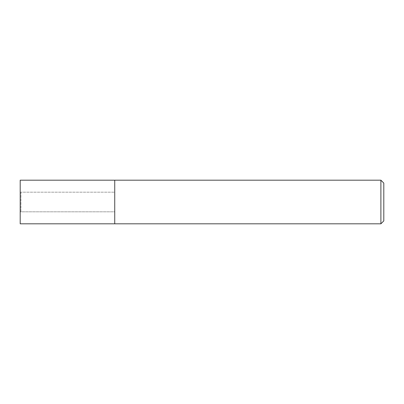 <?xml version="1.0" encoding="UTF-8"?>
<svg xmlns="http://www.w3.org/2000/svg" width="404" height="404" viewBox="0 0 404 404"><rect width="100%" height="100%" fill="white"/><g stroke="black" fill="none" stroke-linecap="round" stroke-linejoin="round"><path stroke-width="0.3" stroke-dasharray="2.02 1.52" d="M20.2 192.183L114.736 192.183L114.736 211.817L20.927 211.817L20.927 192.183L114.736 192.183L114.736 211.817L114.736 192.183L114.736 211.817L20.2 211.817L20.2 192.183L20.2 211.817M114.736 180.184L114.736 223.816M383.8 183.093L383.8 220.907M380.891 180.184L380.891 223.816M20.927 192.183L20.927 211.817M20.2 180.184L20.2 223.816"/><path stroke-width="0.61" d="M380.891 223.816L114.736 223.816L114.736 180.184L380.891 180.184L383.8 183.093L383.8 220.907L380.891 223.816L380.891 180.184M114.736 223.816L20.2 223.816L20.2 180.184L114.736 180.184"/></g></svg>
